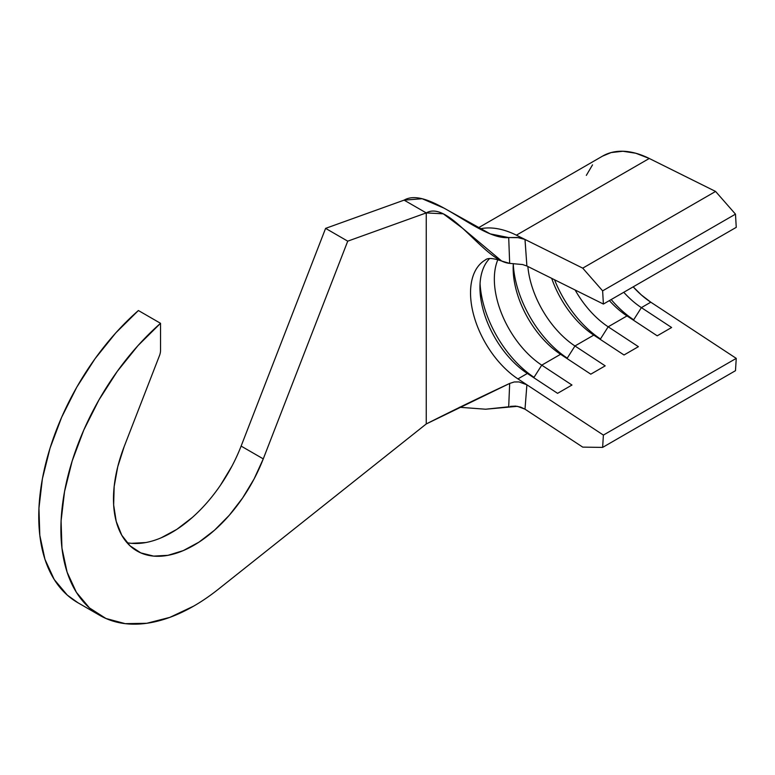 <?xml version="1.0" encoding="UTF-8"?>
<svg xmlns="http://www.w3.org/2000/svg" width="775" height="775" viewBox="0 0 775 775"><rect width="100%" height="100%" fill="white"/><g stroke="black" fill="none" stroke-linecap="round" stroke-linejoin="round"><path stroke-width="1.16" d="M78.004 602.795L67.309 595.123L54.221 579.506L44.96 559.347L39.806 535.302L38.944 508.158L42.392 478.795L50.046 448.163L61.651 417.27L76.822 387.103L95.083 358.651L115.833 332.843L138.396 310.523L160.532 323.301L160.532 350.503A10.957 6.326 -60 0 1 159.495 355.58L124.233 446.458A113.518 65.536 -60 0 0 136.991 550.977A113.518 65.536 -60 0 0 263.267 458.877L241.122 446.09L263.267 458.877L347.733 241.161L325.597 228.373L241.122 446.09L325.597 228.373L404.104 200.134L422.191 198.739L444.056 208.155L490.197 233.866L508.7 237.567L517.371 237.47L524.985 239.446L516.402 235.174L582.732 268.15L602.63 290.858L603.396 304.052L602.63 290.858L582.732 268.15L525.004 239.456L526.893 266.019L603.396 304.052L736.25 227.346L603.396 304.052L526.874 266.009L522.592 264.546L509.669 263.374L501.687 261.049L462.539 228.228L443.29 213.813L426.25 212.912C449.142 199.698 484.268 261.282 509.669 263.374L508.7 237.567C479.173 240.347 429.486 185.477 404.104 200.134L426.25 212.912L426.25 423.954L218.356 589.223L426.25 423.954L426.25 212.912L347.733 241.161L325.597 228.373L404.104 200.134L426.25 212.912L347.733 241.161L263.267 458.877L254.093 478.94L242.614 497.986L229.255 515.298L214.52 530.197L199.001 542.122L183.268 550.608L167.952 555.326L153.615 556.111L140.827 552.904L130.064 545.852L121.762 535.225L116.221 521.42L113.654 504.971L114.167 486.516L117.742 466.753L124.233 446.458L159.495 355.58A10.957 6.326 120 0 0 160.532 350.503L160.532 323.301L137.979 345.631L117.228 371.438L98.968 399.89L83.787 430.048L72.191 460.951L64.538 491.582L61.089 520.945L61.952 548.09L67.096 572.134L76.367 592.294L89.445 607.91L105.923 618.479L125.25 623.662L146.804 623.284L169.89 617.355L193.75 606.079A187.889 108.481 120 0 0 218.356 589.223A187.889 108.481 -60 0 1 193.75 606.079A187.889 108.481 -60 0 1 99.81 615.379A187.889 108.481 -60 0 1 65.575 486.283A187.889 108.481 -60 0 1 160.532 323.301L138.396 310.523A187.889 108.481 120 0 0 43.439 473.506A187.889 108.481 120 0 0 77.665 602.601L99.81 615.379M517.933 378.897L526.874 384.778L517.933 378.897L527.349 373.463L557.583 393.342L571.969 385.03L541.744 365.161L534.043 377.309A82.198 47.459 60 0 1 480.064 283.485A82.198 47.459 -120 0 0 534.043 377.309L541.744 365.161A72.027 41.579 60 0 1 497.908 259.557A72.027 41.579 -120 0 0 541.744 365.161L560.567 354.291L590.792 374.17L605.188 365.858L574.953 345.979L567.261 358.137A82.198 47.459 60 0 1 513.283 264.304A82.198 47.459 -120 0 0 567.261 358.137L574.953 345.979A72.027 41.579 60 0 1 527.852 266.493A72.027 41.579 -120 0 0 574.953 345.979L593.776 335.11L624.011 354.989L638.397 346.677L608.172 326.808L600.47 338.966A82.198 47.459 60 0 1 554.532 279.756A82.198 47.459 -120 0 0 600.47 338.966L608.172 326.808A72.027 41.579 60 0 1 575.137 290.005A72.027 41.579 -120 0 0 608.172 326.808L626.994 315.938L657.219 335.817L671.615 327.505L641.38 307.627L633.688 319.784A82.198 47.459 60 0 1 611.184 299.557A82.198 47.459 -120 0 0 633.688 319.784L641.38 307.627A72.027 41.579 60 0 1 623.768 292.291A72.027 41.579 -120 0 0 641.38 307.627L650.797 302.192L736.25 358.379L735.485 370.692L602.63 447.398L735.485 370.692L736.25 358.379L603.396 435.085L602.63 447.398L582.732 447.127L524.985 409.161L517.39 406.323L485.634 409.219L459.41 407.262L485.634 409.219L508.7 406.788L509.669 383.441L426.25 423.954C452.803 410.517 480.607 397.023 509.669 383.441L514.251 381.959L519.056 381.939L526.893 384.787L603.396 435.085L736.25 358.379L650.797 302.192L641.38 294.965L633.175 286.857A72.027 41.579 -120 0 0 650.797 302.192L641.38 307.627L671.615 327.505L657.219 335.817L626.994 315.938A72.027 41.579 60 0 1 609.373 300.603A72.027 41.579 -120 0 0 626.994 315.938L608.172 326.808L638.397 346.677L624.011 354.989L593.776 335.11A72.027 41.579 60 0 1 551.703 278.361A72.027 41.579 -120 0 0 593.776 335.11L574.953 345.979L605.188 365.858L590.792 374.17L560.567 354.291A72.027 41.579 60 0 1 513.157 268.257A72.027 41.579 60 0 1 513.331 263.577A72.027 41.579 -120 0 0 560.567 354.291L541.744 365.161L571.969 385.03L557.583 393.342L527.349 373.463A72.027 41.579 60 0 1 479.948 287.428A72.027 41.579 60 0 1 489.5 258.656A72.027 41.579 -120 0 0 484.782 315.241A72.027 41.579 -120 0 0 527.349 373.463L517.933 378.897A72.027 41.579 60 0 1 470.532 292.863A72.027 41.579 60 0 1 485.45 259.896A72.027 41.579 60 0 1 485.576 259.828A72.027 41.579 60 0 0 485.441 259.896C487.795 257.717 493.21 258.094 501.687 261.049M231.958 466.153L220.468 485.208M192.384 517.419L176.855 529.335L161.132 537.821M145.807 542.548L131.469 543.323M602.524 156.143L611.136 152.568L622.887 151.251L635.752 153.237L649.266 158.468L715.587 191.444L735.485 214.152L736.25 227.346L735.485 214.152L602.63 290.858L735.485 214.152L715.587 191.444L582.732 268.15L715.587 191.444L649.266 158.468L516.402 235.174A103.337 59.665 -120 0 0 479.715 228.916A103.337 59.665 60 0 1 516.402 235.174L649.266 158.468A103.337 59.665 -120 0 0 602.65 156.066L478.03 228.015M509.669 383.441L514.251 381.959L519.056 381.939L526.893 384.787L525.004 409.181L582.732 447.127L602.63 447.398L603.396 435.085L526.893 384.787L525.004 409.181L520.703 407.137L515.656 406.11L510.415 406.371M524.985 239.446L526.893 266.019L522.592 264.546L509.669 263.374L508.7 237.567L518.872 237.654L523.483 238.797M470.532 292.863A72.027 41.579 60 0 1 485.441 259.896L485.557 259.828M592.526 164.852L586.336 175.382M127.013 542.694A113.518 65.536 120 0 0 241.122 446.09"/></g></svg>

